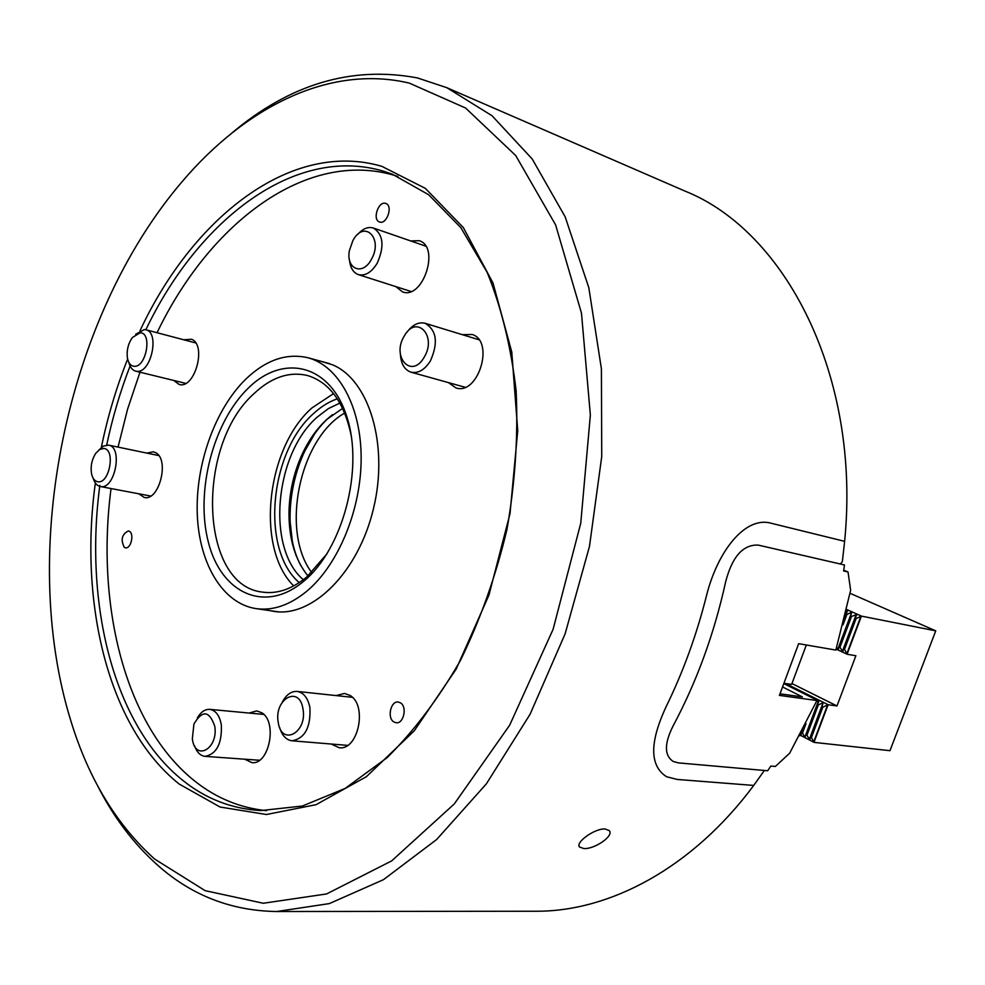 <?xml version="1.0" encoding="UTF-8"?>
<svg xmlns="http://www.w3.org/2000/svg" width="985" height="985" viewBox="0 0 985 985"><rect width="100%" height="100%" fill="white"/><g stroke="black" fill="none" stroke-linecap="round" stroke-linejoin="round"><path stroke-width="1.48" d="M129.441 531.321L128.382 530.903C121.832 534.338 120.49 539.829 124.344 547.377L125.452 547.808C130.833 549.137 134.502 534.005 129.441 531.321M385.701 203.439C378.412 200.632 372.035 219.84 379.533 221.97L379.594 221.994C386.81 224.912 393.323 205.668 385.837 203.476L385.701 203.439M249.119 713.054L256.74 710.887L261.948 712.857C277.696 722.288 269.003 765.21 251.864 762.624L244.699 759.201M336.107 695.582L344.541 693.44L350.007 695.422C367.7 705.223 358.269 750.73 339.16 747.726L331.219 744.032M183.727 339.763L191.619 339.271C207.035 345.033 194.661 389.567 179.122 384.445L173.729 380.444M146.876 453.1L153.328 451.807L155.556 452.644C169.888 459.256 159.164 501.562 144.229 497.45L138.737 493.781M400.427 702.822L398.26 702.046C390.7 700.741 386.883 718.028 393.865 721.956L396.142 722.756C403.702 724.024 407.445 706.639 400.427 702.822M583.785 848.541L579.574 847.026C574.932 842.618 594.829 828.139 605.159 829.001L609.296 830.638C614.271 835.908 594.324 849.476 583.785 848.541M140.055 330.64C192.629 217.808 291.006 139.575 381.872 166.354L425.36 188.381L463.356 227.609L493.005 283.003L511.769 352.027L517.741 430.654L510.021 513.628L488.966 595.051L456.178 669.098L414.254 730.821L366.42 776.672L316.074 804.683L266.406 814.509L220.098 807.035L179.221 784.072C108.116 727.349 78.8 603.411 95.36 482.995M101.332 447.473C107.574 416.975 116.341 387.511 127.644 359.082M99.842 485.408C84.033 603.842 113.324 725.305 183.37 780.834C206.197 799.007 232.041 808.919 260.89 810.557L302.407 806.025L345.07 788.456L387.006 757.748C414.032 731.005 438.51 698.562 460.463 660.418C480.348 619.627 495.849 575.966 506.967 529.45C515.18 482.342 518.233 436.133 516.128 390.823C511.08 347.126 501.439 307.665 487.206 272.439L460.857 227.683L428.623 194.71L392.289 174.173L383.497 171.205C294.663 144.746 198.182 219.975 145.854 329.766M130.082 365.989C120.232 391.501 112.438 417.849 106.7 445.023M154.633 859.055L205.139 890.662L263.266 903.257L326.577 893.949L391.673 860.89L454.294 803.932L509.664 725.194L553.102 629.317L580.768 523.158L590.36 414.968L581.47 313.119L555.614 224.888L515.721 155.544L465.585 108.018L409.194 83.072C329.175 64.222 245.302 107.316 182.188 181.585C66.044 317.404 17.964 550.283 70.846 720.848C88.478 778.544 116.415 824.605 154.633 859.055M231.45 133.394C289.725 84.107 351.694 65.613 417.369 77.913L446.821 87.69L492.02 115.725L532.208 158.991L565.181 216.86L588.821 287.694L601.404 368.796L601.736 456.511L589.473 546.429L565.119 633.86L530.065 714.285L486.393 783.826L436.601 839.565L383.399 879.703L329.347 903.59L276.711 911.519C231.573 910.842 192.161 895.648 158.474 865.95C133.714 844.059 113.152 816.774 96.752 784.097M462.322 334.666L472.32 334.506C494.839 341.5 478.131 395.675 455.944 387.918L448.421 382.599M410.659 240.931L419.13 240.685C440.443 246.644 423.033 299.994 402.52 291.892L395.859 286.623M269.656 610.589L274.064 611.414C312.479 617.644 358.515 572.162 373.537 508.395C388.952 444.727 369.092 379.951 332.573 364.819L321.258 361.372M397.891 176.438L394.899 175.502C305.929 148.944 209.349 223.546 157.046 332.721M139.981 372.207L127.607 409.095L118.04 447.104M111.046 488.548C95.668 606.083 125.304 726.462 195.362 781.548C216.478 798.219 240.217 807.934 266.566 810.692M840.87 563.42L842.372 561.512L844.625 541.331C861.112 375.728 785.279 231.143 685.141 191.152L446.821 87.69M535.126 911.236L536.456 911.236C609.986 911.47 692.492 867.896 753.722 785.427L677.138 779.443L753.722 785.427L764.372 770.467M666.488 705.949C649.423 742.21 649.46 765.813 666.599 776.759L677.138 779.443L666.599 776.759C649.46 765.813 649.423 742.21 666.488 705.949C683.258 671.548 696.543 635.005 706.331 596.331C696.543 635.005 683.258 671.548 666.488 705.949M771.009 523.207C744.992 515.857 717.265 551.711 706.331 596.331C717.265 551.711 744.992 515.857 771.009 523.207L844.625 541.331L771.009 523.207M848.023 571.965L850.646 590.286L835.846 650.075L798.65 643.673L779.418 695.398L816.934 700.532L789.662 753.205L775.367 766.465L770.824 766.047L767.697 770.762L678.542 762.907L673.371 761.553C664.222 755.643 664.136 743.774 673.112 725.92C696.764 681.608 714.273 633.577 725.649 581.815C732.187 556.648 743.059 544.409 758.265 545.099L844.477 564.959L843.616 570.968L848.023 571.965L843.751 570.13M814.312 699.227L816.934 700.532M814.238 698.796L784.269 683.836M802.861 729.774L800.879 735.069L799.635 735.82M846.46 610.663L847.075 611.759L844.773 617.903M780.095 693.834L802.406 696.912L782.915 687.148M303.762 581.224C264.903 614.074 221.169 593.216 208.414 542.378C195.128 491.934 213.043 422.134 248.331 388.09C283.348 353.356 330.307 364.031 346.88 416.827C364.019 469.143 342.866 549.162 303.762 581.224M351.362 436.392C344.368 402.459 329.643 382.143 307.185 375.433C288.962 371.308 271.232 377.378 253.982 393.655C195.572 445.257 199.364 585.447 262.453 592.108C277.191 594.201 291.991 589.141 306.827 576.927L327.069 553.705M316.554 430.507L300.536 458.493C293.296 476.087 289.516 494.384 289.208 513.394L292.791 545.271M307.936 575.966C295.241 560.083 288.925 539.041 288.974 512.853C289.295 494.175 293.001 476.186 300.117 458.899C306.901 442.794 315.791 429.645 326.774 419.45L342.645 408.356M299.255 582.615C260.545 549.827 269.41 451.881 313.587 413.528C321.085 406.608 329.002 401.708 337.313 398.802M339.899 403.074L328.276 408.664L317.219 417.123C274.667 453.913 266.098 548.128 303.318 579.722M306.667 591.32C338.261 565.07 361.273 509.54 361.15 457.951C361.101 406.312 338.434 365.792 308.01 357.777C286.635 352.802 265.888 359.931 245.77 379.163C215.025 409.218 195.473 464.255 197.259 513.899C199.019 563.494 222.585 603.694 256.211 608.644C272.943 610.897 289.762 605.122 306.667 591.32M333.558 393.581L311.888 407.975C266.172 448.015 255.423 548.288 293.727 585.915M806.321 644.99L791.644 684.378L784.479 683.344M801.79 732.631L802.504 733.012L806.001 723.679M846.213 614.061L846.952 614.394L843.049 624.81M816.528 701.443L819.138 700.741L817.488 704.472L818.35 704.903L806.937 735.303L806.087 734.859L804.843 737.236L802.504 733.012M817.488 704.472L806.087 734.859M846.952 614.394L851.717 612.227L850.646 616.056L851.52 616.45L839.959 647.268L839.085 646.862L838.272 649.718L836.659 647.453M850.646 616.056L839.085 646.862M800.497 735.303L814.066 742.382L811.394 737.617L810.532 737.174L809.781 739.809L806.937 735.303M850.08 593.315L935.75 630.856L889.984 750.681L814.066 742.382M801.224 734.157L800.657 735.204M818.35 704.903L823.091 702.724L821.97 706.713L822.832 707.144L811.394 737.617M821.97 706.713L810.532 737.174M787.335 685.363L788.16 685.782M791.681 687.53L792.506 687.949M796.028 689.709L796.865 690.116M800.411 691.889L801.248 692.307M804.807 694.08L805.644 694.499M809.214 696.284L810.064 696.703M813.647 698.5L814.681 698.525L814.349 699.251M822.832 707.144L828.213 704.755L836.979 705.949L855.879 655.751L847.186 654.262L844.514 649.398L843.64 648.992L842.803 651.848L839.959 647.268M785.574 683.504L828.213 704.755M791.952 683.565L836.979 705.949M836.154 649.09L847.186 654.262M851.52 616.45L856.827 614.517L855.226 618.112L856.113 618.506L844.514 649.398M855.226 618.112L843.64 648.992M846.718 609.518L861.518 616.13L935.75 630.856M846.509 610.478L847.679 610.429L847.038 611.845M856.113 618.506L861.518 616.13M861.333 616.29L847.149 654.052M828.028 704.928L814.029 742.185M424.19 357.186C437.475 335.602 416.15 313.858 404.182 336.18C391.18 357.186 411.792 379.471 424.19 357.186M406.768 332.474C412.395 324.791 418.514 321.726 425.126 323.289C436.65 330.197 438.411 342.731 430.408 360.904C424.683 369.88 418.231 373.647 411.053 372.195C404.638 369.954 401.092 364.081 400.427 354.575M371.296 259.535C383.756 238.395 364.093 218.941 352.827 240.722L349.416 250.535C345.686 268.954 362.554 276.231 371.296 259.535M357.592 234.565C362.775 228.655 368.021 226.464 373.352 228.003C383.337 234.455 384.642 246.151 377.255 263.118C371.567 272.365 365.275 276.206 358.38 274.618C353.209 272.66 350.254 267.76 349.49 259.892M103.782 448.471L99.657 449.48L95.754 453.322C91.728 459.724 90.337 466.644 91.617 474.081C92.701 478.587 94.732 481.136 97.712 481.727C109.47 484.386 115.873 449.148 103.782 448.471M98.894 449.997L103.413 446.057L108.584 445.134C123.248 447.018 114.9 489.927 100.519 486.553L100.322 486.528C97.035 485.79 94.671 483.056 93.23 478.328M278.25 722.411C281.464 746.655 307.603 732.778 302.961 708.88C299.366 684.6 273.695 699.091 278.25 722.411M282.313 702.071C286.278 694.684 291.215 691.138 297.113 691.421C303.639 692.541 307.899 697.922 309.893 707.538C310.891 727.299 304.944 738.381 292.065 740.806C286.179 739.994 282.042 735.573 279.666 727.533M140.116 332.795L132.372 337.523C128.161 343.666 126.511 350.463 127.397 357.9C128.395 363.046 130.599 365.841 134.022 366.272C146.186 367.959 152.626 332.474 140.116 332.795M135.708 334.235L144.389 329.532L145.805 329.753C160.038 332.29 151.087 373.5 136.78 371.32L135.684 371.16C132.359 370.225 130.069 367.294 128.826 362.369M192.334 738.787L192.42 739.341C195.473 761.873 218.633 748.538 214.73 726.13C209.312 710.579 202.368 709.877 193.934 724.012L192.334 738.787M197.332 717.905C200.841 711.995 204.978 709.138 209.731 709.36C215.74 710.357 219.606 715.516 221.329 724.861C222.068 743.478 216.675 753.981 205.163 756.369C200.398 755.815 196.865 752.318 194.55 745.867M301.164 566.178C277.401 523.207 293.665 444.654 332.536 414.66M344.701 413.023C299.465 438.62 280.319 531.05 311.679 572.507M827.585 704.964L813.721 741.853M860.89 616.339L846.841 653.732M856.297 614.283L842.286 651.602M823.091 702.724L809.276 739.538M851.717 612.227L837.742 649.472M818.621 700.483L804.843 737.236M847.149 610.195L846.768 611.217M323.831 422.282C293.616 453.556 280.897 515.02 296.202 555.725M579.131 846.127L579.574 847.026M536.456 911.236L276.711 911.519M329.704 363.662L308.01 357.777M278.312 611.833L256.211 608.644M425.126 323.289L478.919 339.751M411.053 372.195L465.105 387.253M373.352 228.003L425.692 246.139M358.38 274.618L410.954 291.462M100.322 486.528L150.68 496.034M108.584 445.134L158.757 455.575M292.065 740.806L347.557 745.374M297.113 691.421L352.359 697.318M135.684 371.16L185.709 383.374M145.805 329.753L195.67 342.928M205.163 756.369L259.474 760.26M209.731 709.36L263.82 714.433M290.513 534.436C286.918 505.404 291.535 477.306 304.365 450.133"/></g></svg>
